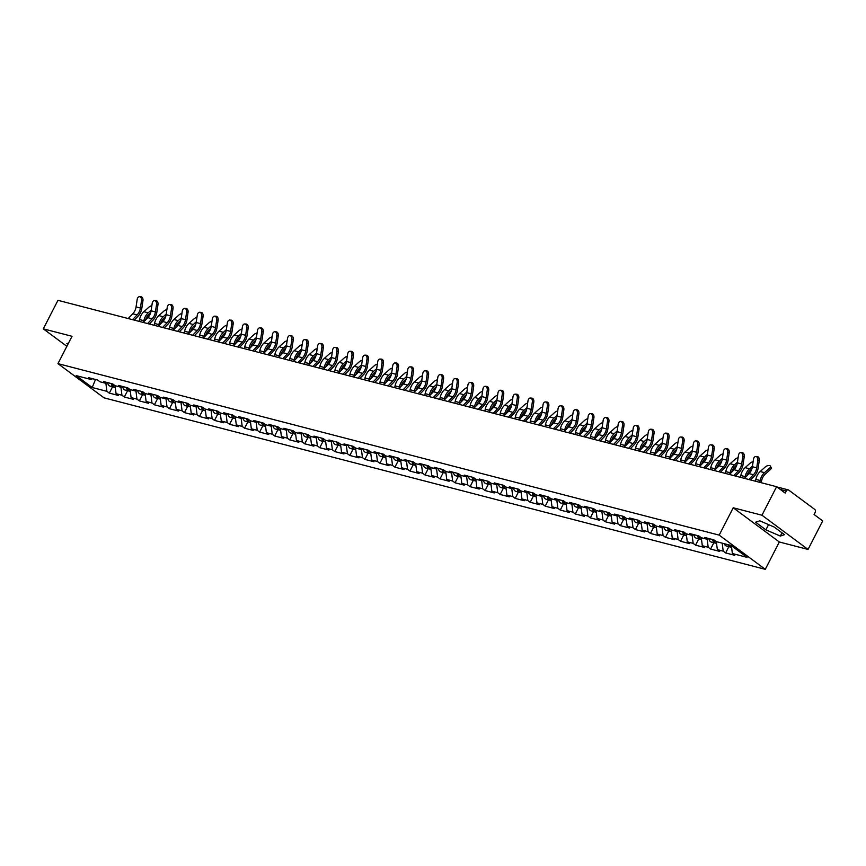 <?xml version="1.0" encoding="UTF-8"?>
<svg xmlns="http://www.w3.org/2000/svg" width="866" height="866" viewBox="0 0 866 866"><rect width="100%" height="100%" fill="white"/><g stroke="black" fill="none" stroke-linecap="round" stroke-linejoin="round"><path stroke-width="1.3" d="M808.043 549.434L761.95 515.227L733.231 507.779L779.324 541.986L808.043 549.434L822.7 520.91L814.083 514.512L815.155 512.434A2.241 1.667 104.5 0 0 814.776 509.446L788.688 490.091A2.241 1.667 104.5 0 0 788.244 489.875A2.241 1.667 104.5 0 0 786.296 491.022L785.224 493.1L776.607 486.703L57.957 300.329L43.3 328.842L66.855 346.324M779.324 541.986L765.273 569.33L104.05 397.851L57.957 363.644L719.181 535.123L765.273 569.33M731.38 545.71L732.376 553.536L747.066 557.347L731.023 545.45L716.334 541.64L713.941 539.854L704.783 537.483L707.176 539.258L708.962 538.565M732.376 553.536L734.769 555.322L725.621 552.941L728.858 546.63M722.201 543.155L723.218 551.166L725.621 552.941M723.218 551.166L717.34 549.639L719.743 551.425L710.585 549.044L713.833 542.733M707.165 539.258L708.182 547.269L710.585 549.044M708.182 547.269L702.304 545.742L704.707 547.518L695.55 545.147L698.797 538.836M107.676 382.631L105.89 383.324L106.908 391.335L92.207 387.524L76.165 375.617L90.865 379.427L88.462 377.652L97.62 380.022L100.012 381.798L105.89 383.324L103.498 381.549L112.656 383.919L115.048 385.695L120.926 387.221L118.534 385.446L127.681 387.816L130.084 389.603L135.962 391.118L133.559 389.343L142.717 391.713L145.109 393.5L150.987 395.026L148.595 393.24L157.753 395.61L160.145 397.397L166.023 398.923L163.631 397.137L172.778 399.518L175.181 401.294L181.059 402.82L178.656 401.034L187.814 403.415L190.206 405.191L196.084 406.717L193.692 404.942L202.85 407.312L205.242 409.088L211.12 410.614L208.728 408.839L217.875 411.209L220.278 412.985L226.156 414.511L223.753 412.736L232.911 415.106L235.303 416.882L241.181 418.408L238.789 416.633L247.936 419.003L250.339 420.789L256.217 422.305L253.814 420.53L262.972 422.9L265.375 424.686L271.253 426.213L268.85 424.427L278.008 426.808L280.4 428.583L286.278 430.11L283.886 428.324L293.033 430.705L295.436 432.48L301.314 434.007L298.911 432.231L308.069 434.602L310.461 436.377L316.339 437.904L313.947 436.128L323.105 438.499L325.497 440.274L331.375 441.801L328.983 440.025L338.13 442.396L340.533 444.171L346.411 445.698L344.008 443.922L353.166 446.293L355.558 448.079L361.436 449.595L359.044 447.819L368.202 450.19L370.594 451.976L376.472 453.492L374.08 451.716L383.227 454.087L385.63 455.873L391.508 457.4L389.105 455.613L398.263 457.995L400.655 459.77L406.533 461.297L404.141 459.51L413.299 461.892L415.691 463.667L421.569 465.194L419.176 463.418L428.324 465.789L430.727 467.564L436.605 469.091L434.202 467.315L443.36 469.686L445.752 471.461L451.63 472.988L449.238 471.212L458.395 473.583L460.788 475.358L466.666 476.885L464.273 475.109L473.421 477.48L475.824 479.266L481.702 480.782L479.299 479.006L488.456 481.377L490.849 483.163L496.727 484.689L494.334 482.903L503.482 485.285L505.885 487.06L511.763 488.586L509.36 486.8L518.518 489.182L520.921 490.957L526.799 492.483L524.395 490.708L533.553 493.079L535.946 494.854L541.824 496.38L539.431 494.605L548.579 496.976L550.982 498.751L556.86 500.277L554.457 498.502L563.614 500.873L566.007 502.648L571.885 504.174L569.492 502.399L578.65 504.77L581.043 506.556L586.921 508.071L584.528 506.296L593.675 508.667L596.079 510.453L601.957 511.968L599.553 510.193L608.711 512.564L611.104 514.35L616.982 515.876L614.589 514.09L623.747 516.472L626.14 518.247L632.018 519.773L629.625 517.987L638.772 520.369L641.176 522.144L647.054 523.67L644.65 521.895L653.808 524.266L656.201 526.041L662.079 527.567L659.686 525.792L668.844 528.163L671.237 529.938L677.115 531.464L674.722 529.689L683.869 532.06L686.273 533.835L692.15 535.361L693.157 543.372L695.55 545.147M693.157 543.372L687.279 541.845L689.672 543.621L680.524 541.25L683.761 534.939M685.72 535.372A4.925 3.67 -75.5 0 1 685.125 535.285L681.412 534.333A4.925 3.67 -75.5 0 1 678.912 530.771L677.115 531.464L678.121 539.475L680.524 541.25M678.121 539.475L672.243 537.948L674.646 539.724L665.489 537.353L668.736 531.042M663.865 526.874L662.079 527.567L663.096 535.578L665.489 537.353M663.096 535.578L657.218 534.051L659.611 535.827L650.453 533.456L653.7 527.145M655.659 527.578A4.925 3.67 -75.5 0 1 655.064 527.491L651.351 526.528A4.925 3.67 -75.5 0 1 648.851 522.977L647.054 523.67L648.06 531.67L650.453 533.456M648.06 531.67L642.182 530.154L644.575 531.93L635.428 529.559L638.664 523.237M640.623 523.681A4.925 3.67 -75.5 0 1 640.028 523.594L636.315 522.631A4.925 3.67 -75.5 0 1 633.815 519.08L632.018 519.773L633.024 527.773L635.428 529.559M633.024 527.773L627.146 526.247L629.55 528.033L620.392 525.651L623.639 519.34M618.768 515.183L616.982 515.876L617.999 523.876L620.392 525.651M617.999 523.876L612.121 522.35L614.514 524.136L605.356 521.754L608.603 515.443M601.946 511.968L602.963 519.979L605.356 521.754M602.963 519.979L597.085 518.453L599.478 520.239L590.331 517.857L593.567 511.546M595.527 511.99A4.925 3.67 -75.5 0 1 594.931 511.903L591.218 510.94A4.925 3.67 -75.5 0 1 588.718 507.389L586.921 508.071L587.927 516.082L590.331 517.857M587.927 516.082L582.049 514.556L584.453 516.331L575.295 513.96L578.542 507.649M580.491 508.082A4.925 3.67 -75.5 0 1 579.906 507.996L576.193 507.043A4.925 3.67 -75.5 0 1 573.693 503.482L571.885 504.174L572.902 512.185L575.295 513.96M572.902 512.185L567.024 510.659L569.417 512.434L560.259 510.063L563.506 503.752M558.646 499.585L556.86 500.277L557.866 508.288L560.259 510.063M557.866 508.288L551.988 506.762L554.381 508.537L545.234 506.166L548.47 499.855M541.813 496.38L542.83 504.391L545.234 506.166M542.83 504.391L536.952 502.865L539.356 504.64L530.198 502.269L533.445 495.947M535.404 496.391A4.925 3.67 -75.5 0 1 534.809 496.305L531.096 495.341A4.925 3.67 -75.5 0 1 528.596 491.791L526.799 492.483L527.805 500.483L530.198 502.269M527.805 500.483L521.927 498.968L524.32 500.743L515.162 498.372L518.409 492.05M520.369 492.494A4.925 3.67 -75.5 0 1 519.773 492.408L516.06 491.444A4.925 3.67 -75.5 0 1 513.56 487.894L511.763 488.586L512.769 496.586L515.162 498.372M512.769 496.586L506.891 495.06L509.284 496.846L500.137 494.464L503.384 488.153M498.513 483.986L496.727 484.689L497.733 492.689L500.137 494.464M497.733 492.689L491.856 491.163L494.259 492.949L485.101 490.567L488.348 484.256M490.308 484.7A4.925 3.67 -75.5 0 1 489.712 484.614L485.999 483.65A4.925 3.67 -75.5 0 1 483.499 480.1L481.702 480.782L482.708 488.792L485.101 490.567M482.708 488.792L476.83 487.266L479.223 489.041L470.065 486.67L473.312 480.359M475.272 480.803A4.925 3.67 -75.5 0 1 474.676 480.717L470.963 479.753A4.925 3.67 -75.5 0 1 468.463 476.203L466.666 476.885L467.672 484.895L470.065 486.67M467.672 484.895L461.795 483.369L464.187 485.144L455.04 482.773L458.287 476.462M453.416 472.295L451.63 472.988L452.637 480.998L455.04 482.773M452.637 480.998L446.759 479.472L449.162 481.247L440.004 478.876L443.251 472.565M436.594 469.091L437.611 477.101L440.004 478.876M437.611 477.101L431.733 475.575L434.126 477.35L424.979 474.979L428.215 468.668M430.175 469.101A4.925 3.67 -75.5 0 1 429.579 469.015L425.866 468.051A4.925 3.67 -75.5 0 1 423.366 464.501L421.569 465.194L422.576 473.193L424.979 474.979M422.576 473.193L416.698 471.678L419.101 473.453L409.943 471.082L413.19 464.761M415.139 465.204A4.925 3.67 -75.5 0 1 414.543 465.118L410.841 464.154A4.925 3.67 -75.5 0 1 408.341 460.604L406.533 461.297L407.54 469.296L409.943 471.082M407.54 469.296L401.662 467.77L404.065 469.556L394.907 467.175L398.154 460.864M393.294 456.707L391.508 457.4L392.515 465.399L394.907 467.175M392.515 465.399L386.637 463.873L389.029 465.659L379.882 463.278L383.118 456.967M376.461 453.492L377.479 461.502L379.882 463.278M377.479 461.502L371.601 459.976L374.004 461.762L364.846 459.381L368.093 453.07M370.042 453.513A4.925 3.67 -75.5 0 1 369.446 453.427L365.744 452.463A4.925 3.67 -75.5 0 1 363.244 448.913L361.436 449.595L362.453 457.605L364.846 459.381M362.453 457.605L356.575 456.079L358.968 457.854L349.81 455.484L353.057 449.173M355.017 449.606A4.925 3.67 -75.5 0 1 354.421 449.519L350.708 448.566A4.925 3.67 -75.5 0 1 348.208 445.005L346.411 445.698L347.418 453.708L349.81 455.484M347.418 453.708L341.54 452.182L343.932 453.957L334.785 451.587L338.021 445.276M333.161 441.108L331.375 441.801L332.382 449.811L334.785 451.587M332.382 449.811L326.504 448.285L328.907 450.06L319.749 447.69L322.996 441.379M324.945 441.812A4.925 3.67 -75.5 0 1 324.36 441.725L320.647 440.762A4.925 3.67 -75.5 0 1 318.147 437.211L316.339 437.904L317.357 445.914L319.749 447.69M317.357 445.914L311.479 444.388L313.871 446.163L304.713 443.793L307.96 437.471M309.92 437.915A4.925 3.67 -75.5 0 1 309.324 437.828L305.611 436.865A4.925 3.67 -75.5 0 1 303.111 433.314L301.314 434.007L302.321 442.006L304.713 443.793M302.321 442.006L296.443 440.491L298.835 442.266L289.688 439.896L292.925 433.574M286.267 430.099L287.285 438.109L289.688 439.896M287.285 438.109L281.407 436.583L283.81 438.369L274.652 435.988L277.899 429.677M271.242 426.202L272.26 434.212L274.652 435.988M272.26 434.212L266.382 432.686L268.774 434.472L259.616 432.091L262.863 425.78M264.823 426.224A4.925 3.67 -75.5 0 1 264.227 426.137L260.514 425.174A4.925 3.67 -75.5 0 1 258.014 421.623L256.217 422.305L257.224 430.315L259.616 432.091M257.224 430.315L251.346 428.789L253.738 430.564L244.591 428.194L247.838 421.883M249.787 422.327A4.925 3.67 -75.5 0 1 249.191 422.24L245.489 421.277A4.925 3.67 -75.5 0 1 242.989 417.726L241.181 418.408L242.188 426.418L244.591 428.194M242.188 426.418L236.31 424.892L238.713 426.667L229.555 424.297L232.802 417.986M227.942 413.818L226.156 414.511L227.163 422.521L229.555 424.297M227.163 422.521L221.285 420.995L223.677 422.77L214.519 420.4L217.767 414.089M211.109 410.614L212.127 418.624L214.519 420.4M212.127 418.624L206.249 417.098L208.641 418.873L199.494 416.503L202.741 410.192M204.69 410.625A4.925 3.67 -75.5 0 1 204.095 410.538L200.392 409.575A4.925 3.67 -75.5 0 1 197.892 406.024L196.084 406.717L197.091 414.717L199.494 416.503M197.091 414.717L191.213 413.201L193.616 414.976L184.458 412.606L187.706 406.284M189.665 406.728A4.925 3.67 -75.5 0 1 189.069 406.641L185.356 405.678A4.925 3.67 -75.5 0 1 182.856 402.127L181.059 402.82L182.066 410.82L184.458 412.606M182.066 410.82L176.188 409.293L178.58 411.079L169.433 408.709L172.67 402.387M167.809 398.23L166.023 398.923L167.03 406.923L169.433 408.709M167.03 406.923L161.152 405.396L163.555 407.182L154.397 404.801L157.644 398.49M150.976 395.015L151.994 403.026L154.397 404.801M151.994 403.026L146.116 401.499L148.519 403.285L139.361 400.904L142.609 394.593M137.748 390.425L135.962 391.118L136.969 399.129L139.361 400.904M136.969 399.129L131.091 397.602L133.483 399.378L124.336 397.007L127.573 390.696M129.532 391.129A4.925 3.67 -75.5 0 1 128.937 391.042L125.224 390.09A4.925 3.67 -75.5 0 1 122.723 386.528L120.926 387.221L121.933 395.232L124.336 397.007M121.933 395.232L116.055 393.705L118.458 395.481L109.3 393.11L112.548 386.799M106.908 391.335L109.3 393.11M707.176 539.258L701.298 537.743L698.905 535.957L689.747 533.586L692.15 535.361L693.937 534.668M716.323 541.629L717.34 549.639M701.287 537.732L702.304 545.742M686.262 533.835L687.279 541.845M671.226 529.938L672.243 537.948M656.19 526.03L657.218 534.051M641.165 522.133L642.182 530.154M626.129 518.236L627.146 526.247M611.093 514.339L612.121 522.35M601.957 511.968L603.743 511.276A4.925 3.67 -75.5 0 0 606.254 514.837L609.967 515.8A4.925 3.67 -75.5 0 1 607.467 512.25M596.068 510.442L597.085 518.453M581.032 506.545L582.049 514.556M565.996 502.648L567.024 510.659M550.971 498.751L551.988 506.762M541.824 496.38L543.61 495.688A4.925 3.67 -75.5 0 0 546.132 499.238L549.834 500.202A4.925 3.67 -75.5 0 1 547.334 496.651M535.935 494.843L536.952 502.865M520.91 490.946L521.927 498.968M505.874 487.049L506.891 495.06M490.838 483.152L491.856 491.163M475.813 479.255L476.83 487.266M460.777 475.358L461.795 483.369M445.741 471.461L446.759 479.472M436.605 469.091L438.391 468.398A4.925 3.67 -75.5 0 0 440.902 471.948L444.615 472.912A4.925 3.67 -75.5 0 1 442.115 469.361M430.716 467.553L431.733 475.575M415.68 463.656L416.698 471.678M400.644 459.759L401.662 467.77M385.619 455.862L386.637 463.873M376.472 453.492L378.258 452.799A4.925 3.67 -75.5 0 0 380.769 456.36L384.482 457.324A4.925 3.67 -75.5 0 1 381.982 453.773M370.583 451.965L371.601 459.976M355.547 448.068L356.575 456.079M340.522 444.171L341.54 452.182M325.486 440.274L326.504 448.285M310.45 436.367L311.479 444.388M295.425 432.47L296.443 440.491M286.278 430.11L288.064 429.417A4.925 3.67 -75.5 0 0 290.586 432.968L294.288 433.931A4.925 3.67 -75.5 0 1 291.788 430.38M280.389 428.573L281.407 436.583M271.253 426.213L273.039 425.509A4.925 3.67 -75.5 0 0 275.55 429.071L279.263 430.034A4.925 3.67 -75.5 0 1 276.763 426.483M265.364 424.676L266.382 432.686M250.328 420.779L251.346 428.789M235.292 416.882L236.31 424.892M220.267 412.985L221.285 420.995M211.12 410.614L212.906 409.921A4.925 3.67 -75.5 0 0 215.417 413.472L219.13 414.435A4.925 3.67 -75.5 0 1 216.63 410.885M205.231 409.077L206.249 417.098M190.195 405.18L191.213 413.201M175.17 401.283L176.188 409.293M160.134 397.386L161.152 405.396M150.987 395.026L152.773 394.322M145.098 393.489L146.116 401.499M130.073 389.592L131.091 397.602M115.037 385.695L116.055 393.705M95.498 379.47L92.207 387.524M90.865 379.427L92.651 378.734M761.95 515.227L776.607 486.703M733.231 507.779L719.181 535.123M57.957 363.644L72.019 336.289L43.3 328.842M68.555 343.023L66.844 343.596L67.873 344.354M765.901 529.851L780.331 536.076L784.499 534.679L774.226 527.048L759.785 520.823L755.628 522.23L765.901 529.851L768.586 524.623M782.009 532.828L780.331 536.076M139.556 296.67L141.006 296.767A3.356 2.219 93.7 0 1 142.955 300.675L141.504 300.589A3.356 2.219 -86.3 0 0 139.556 296.67A3.356 2.219 -86.3 0 0 137.174 299.463L136.059 306.9A9.991 7.448 -75.5 0 1 134.75 310.991A9.991 7.448 -75.5 0 1 132.79 313.752L128.157 318.536M141.504 300.589L140.4 308.025A9.991 7.448 -75.5 0 1 139.08 312.117A9.991 7.448 -75.5 0 1 137.12 314.878L132.498 319.662M134.252 320.117L137.943 316.306A11.94 8.887 104.5 0 0 140.281 313.005A11.94 8.887 104.5 0 0 141.851 308.112L142.955 300.675M150.63 312.81L148.92 314.347A9.991 7.448 104.5 0 0 146.462 317.595A9.991 7.448 104.5 0 0 145.488 320.063M139.134 321.383L139.513 319.565A11.94 8.887 -75.5 0 1 140.92 315.581A11.94 8.887 -75.5 0 1 143.864 311.706L148.898 307.181A3.356 1.678 -25.4 0 1 151.842 305.73M143.572 322.044L143.853 320.691A11.94 8.887 -75.5 0 1 145.261 316.707A11.94 8.887 -75.5 0 1 148.194 312.832L151.193 310.136M115.265 387.503L115.059 387.448A4.925 3.67 -75.5 0 1 112.558 383.898M114.496 387.232A4.925 3.67 -75.5 0 1 113.901 387.145A4.925 3.67 -75.5 0 1 111.4 383.595M113.901 387.145L110.198 386.182A4.925 3.67 -75.5 0 1 107.698 382.631M154.592 300.567L156.042 300.664A3.356 2.219 93.7 0 1 157.991 304.572L156.54 304.486A3.356 2.219 -86.3 0 0 154.592 300.567A3.356 2.219 -86.3 0 0 152.2 303.36L151.095 310.797A9.991 7.448 -75.5 0 1 149.775 314.888A9.991 7.448 -75.5 0 1 147.815 317.66L143.193 322.433M156.54 304.486L155.425 311.922A9.991 7.448 -75.5 0 1 154.116 316.014A9.991 7.448 -75.5 0 1 152.156 318.775L147.534 323.559M149.288 324.014L152.979 320.204A11.94 8.887 104.5 0 0 155.317 316.902A11.94 8.887 104.5 0 0 156.887 312.009L157.991 304.572M169.617 304.464L171.067 304.561A3.356 2.219 93.7 0 1 173.027 308.48L171.565 308.383A3.356 2.219 -86.3 0 0 169.617 304.464A3.356 2.219 -86.3 0 0 167.235 307.257L166.12 314.694A9.991 7.448 -75.5 0 1 164.811 318.796A9.991 7.448 -75.5 0 1 162.851 321.557L158.229 326.33M171.565 308.383L170.461 315.819A9.991 7.448 -75.5 0 1 169.151 319.911A9.991 7.448 -75.5 0 1 167.192 322.682L162.559 327.456M164.324 327.911L168.004 324.1A11.94 8.887 104.5 0 0 170.342 320.81A11.94 8.887 104.5 0 0 171.912 315.917L173.027 308.48M184.653 308.372L186.103 308.458A3.356 2.219 93.7 0 1 188.052 312.377L186.601 312.28A3.356 2.219 -86.3 0 0 184.653 308.372A3.356 2.219 -86.3 0 0 182.261 311.154L181.156 318.591A9.991 7.448 -75.5 0 1 179.847 322.693A9.991 7.448 -75.5 0 1 177.887 325.454L173.254 330.227M186.601 312.28L185.497 319.716A9.991 7.448 -75.5 0 1 184.177 323.819A9.991 7.448 -75.5 0 1 182.217 326.579L177.595 331.353M179.349 331.808L183.04 327.998A11.94 8.887 104.5 0 0 185.378 324.707A11.94 8.887 104.5 0 0 186.948 319.814L188.052 312.377M199.678 312.269L201.139 312.355A3.356 2.219 93.7 0 1 203.088 316.274L201.637 316.177A3.356 2.219 -86.3 0 0 199.678 312.269A3.356 2.219 -86.3 0 0 197.296 315.051L196.192 322.488A9.991 7.448 -75.5 0 1 194.872 326.59A9.991 7.448 -75.5 0 1 192.912 329.351L188.29 334.124M201.637 316.177L200.522 323.613A9.991 7.448 -75.5 0 1 199.212 327.716A9.991 7.448 -75.5 0 1 197.253 330.476L192.631 335.25M194.385 335.705L198.076 331.905A11.94 8.887 104.5 0 0 200.414 328.604A11.94 8.887 104.5 0 0 201.973 323.711L203.088 316.274M214.714 316.166L216.164 316.263A3.356 2.219 93.7 0 1 218.124 320.171L216.662 320.074A3.356 2.219 -86.3 0 0 214.714 316.166A3.356 2.219 -86.3 0 0 212.332 318.948L211.217 326.385A9.991 7.448 -75.5 0 1 209.908 330.487A9.991 7.448 -75.5 0 1 207.948 333.248L203.326 338.032M216.662 320.074L215.558 327.51A9.991 7.448 -75.5 0 1 214.248 331.613A9.991 7.448 -75.5 0 1 212.289 334.373L207.656 339.147M209.42 339.613L213.101 335.802A11.94 8.887 104.5 0 0 215.439 332.501A11.94 8.887 104.5 0 0 217.009 327.608L218.124 320.171M165.666 316.707L163.955 318.244A9.991 7.448 104.5 0 0 161.487 321.492A9.991 7.448 104.5 0 0 160.524 323.96M154.17 325.28L154.549 323.462A11.94 8.887 -75.5 0 1 155.956 319.478A11.94 8.887 -75.5 0 1 158.889 315.603L163.934 311.078A3.356 1.678 -25.4 0 1 166.878 309.638M158.597 325.941L158.889 324.588A11.94 8.887 -75.5 0 1 160.297 320.604A11.94 8.887 -75.5 0 1 163.23 316.729L166.218 314.044M130.301 391.4L130.095 391.345A4.925 3.67 -75.5 0 1 127.594 387.795M128.937 391.042A4.925 3.67 -75.5 0 1 126.436 387.492M180.691 320.604L178.981 322.141A9.991 7.448 104.5 0 0 176.523 325.389A9.991 7.448 104.5 0 0 175.56 327.857M169.206 329.177L169.584 327.37A11.94 8.887 -75.5 0 1 170.992 323.375A11.94 8.887 -75.5 0 1 173.925 319.5L178.959 314.975A3.356 1.678 -25.4 0 1 181.914 313.535M173.633 329.838L173.914 328.485A11.94 8.887 -75.5 0 1 175.322 324.501A11.94 8.887 -75.5 0 1 178.266 320.626L181.254 317.941M145.336 395.297L145.131 395.242A4.925 3.67 -75.5 0 1 142.63 391.692M144.568 395.037A4.925 3.67 -75.5 0 1 143.972 394.95A4.925 3.67 -75.5 0 1 141.472 391.389M143.972 394.95L140.26 393.987A4.925 3.67 -75.5 0 1 137.759 390.436M195.727 324.501L194.016 326.038A9.991 7.448 104.5 0 0 191.559 329.286A9.991 7.448 104.5 0 0 190.585 331.754M184.231 333.074L184.61 331.267A11.94 8.887 -75.5 0 1 186.017 327.272A11.94 8.887 -75.5 0 1 188.961 323.397L193.995 318.872A3.356 1.678 -25.4 0 1 196.939 317.432M188.669 333.746L188.95 332.392A11.94 8.887 -75.5 0 1 190.358 328.398A11.94 8.887 -75.5 0 1 193.291 324.523L196.29 321.838M160.362 399.194L160.156 399.139A4.925 3.67 -75.5 0 1 157.655 395.589M159.593 398.934A4.925 3.67 -75.5 0 1 158.998 398.847A4.925 3.67 -75.5 0 1 156.497 395.297M158.998 398.847L155.295 397.884A4.925 3.67 -75.5 0 1 152.795 394.333M210.763 328.409L209.052 329.935A9.991 7.448 104.5 0 0 206.584 333.183A9.991 7.448 104.5 0 0 205.621 335.651M199.267 336.971L199.645 335.164A11.94 8.887 -75.5 0 1 201.053 331.169A11.94 8.887 -75.5 0 1 203.986 327.294L209.031 322.769A3.356 1.678 -25.4 0 1 211.975 321.329M203.694 337.643L203.986 336.289A11.94 8.887 -75.5 0 1 205.383 332.295A11.94 8.887 -75.5 0 1 208.327 328.42L211.315 325.735M175.397 403.101L175.192 403.047A4.925 3.67 -75.5 0 1 172.691 399.486M174.629 402.831A4.925 3.67 -75.5 0 1 174.034 402.744A4.925 3.67 -75.5 0 1 171.533 399.194M174.034 402.744L170.321 401.781A4.925 3.67 -75.5 0 1 167.82 398.23M225.788 332.306L224.078 333.843A9.991 7.448 104.5 0 0 221.62 337.08A9.991 7.448 104.5 0 0 220.657 339.548M214.303 340.879L214.681 339.061A11.94 8.887 -75.5 0 1 216.089 335.066A11.94 8.887 -75.5 0 1 219.022 331.191L224.056 326.677A3.356 1.678 -25.4 0 1 227.011 325.226M218.73 341.54L219.011 340.186A11.94 8.887 -75.5 0 1 220.419 336.192A11.94 8.887 -75.5 0 1 223.363 332.317L226.351 329.632M190.433 406.998L190.228 406.944A4.925 3.67 -75.5 0 1 187.716 403.394M189.069 406.641A4.925 3.67 -75.5 0 1 186.569 403.091M229.75 320.063L231.2 320.16A3.356 2.219 93.7 0 1 233.149 324.068L231.698 323.971A3.356 2.219 -86.3 0 0 229.75 320.063A3.356 2.219 -86.3 0 0 227.357 322.856L226.253 330.292A9.991 7.448 -75.5 0 1 224.944 334.384A9.991 7.448 -75.5 0 1 222.984 337.145L218.351 341.929M231.698 323.971L230.594 331.407A9.991 7.448 -75.5 0 1 229.274 335.51A9.991 7.448 -75.5 0 1 227.314 338.27L222.692 343.055M224.446 343.51L228.137 339.699A11.94 8.887 104.5 0 0 230.475 336.398A11.94 8.887 104.5 0 0 232.045 331.505L233.149 324.068M240.824 336.203L239.113 337.74A9.991 7.448 104.5 0 0 236.645 340.988A9.991 7.448 104.5 0 0 235.682 343.456M229.328 344.776L229.707 342.958A11.94 8.887 -75.5 0 1 231.114 338.974A11.94 8.887 -75.5 0 1 234.058 335.088L239.092 330.574A3.356 1.678 -25.4 0 1 242.036 329.123M233.766 345.437L234.047 344.083A11.94 8.887 -75.5 0 1 235.455 340.089A11.94 8.887 -75.5 0 1 238.388 336.214L241.387 333.529M205.459 410.895L205.253 410.841A4.925 3.67 -75.5 0 1 202.752 407.291M204.095 410.538A4.925 3.67 -75.5 0 1 201.594 406.988M244.775 323.96L246.236 324.057A3.356 2.219 93.7 0 1 248.185 327.965L246.734 327.878A3.356 2.219 -86.3 0 0 244.775 323.96A3.356 2.219 -86.3 0 0 242.393 326.753L241.289 334.189A9.991 7.448 -75.5 0 1 239.969 338.281A9.991 7.448 -75.5 0 1 238.009 341.042L233.387 345.826M246.734 327.878L245.619 335.315A9.991 7.448 -75.5 0 1 244.309 339.407A9.991 7.448 -75.5 0 1 242.35 342.167L237.728 346.952M239.481 347.407L243.173 343.596A11.94 8.887 104.5 0 0 245.511 340.295A11.94 8.887 104.5 0 0 247.07 335.402L248.185 327.965M255.86 340.1L254.139 341.637A9.991 7.448 104.5 0 0 251.681 344.885A9.991 7.448 104.5 0 0 250.718 347.353M244.364 348.673L244.742 346.855A11.94 8.887 -75.5 0 1 246.15 342.871A11.94 8.887 -75.5 0 1 249.083 338.996L254.128 334.471A3.356 1.678 -25.4 0 1 257.072 333.02M248.791 349.334L249.072 347.98A11.94 8.887 -75.5 0 1 250.48 343.997A11.94 8.887 -75.5 0 1 253.424 340.111L256.412 337.426M220.494 414.792L220.289 414.738A4.925 3.67 -75.5 0 1 217.788 411.188M219.726 414.522A4.925 3.67 -75.5 0 1 219.13 414.435M259.811 327.857L261.261 327.954A3.356 2.219 93.7 0 1 263.221 331.862L261.759 331.775A3.356 2.219 -86.3 0 0 259.811 327.857A3.356 2.219 -86.3 0 0 257.429 330.65L256.314 338.086A9.991 7.448 -75.5 0 1 255.005 342.178A9.991 7.448 -75.5 0 1 253.045 344.949L248.423 349.723M261.759 331.775L260.655 339.212A9.991 7.448 -75.5 0 1 259.335 343.304A9.991 7.448 -75.5 0 1 257.386 346.064L252.753 350.849M254.517 351.304L258.198 347.493A11.94 8.887 104.5 0 0 260.536 344.192A11.94 8.887 104.5 0 0 262.106 339.299L263.221 331.862M270.885 343.997L269.174 345.534A9.991 7.448 104.5 0 0 266.717 348.781A9.991 7.448 104.5 0 0 265.754 351.25M259.399 352.57L259.778 350.752A11.94 8.887 -75.5 0 1 261.175 346.768A11.94 8.887 -75.5 0 1 264.119 342.893L269.153 338.368A3.356 1.678 -25.4 0 1 272.108 336.917M263.827 353.231L264.108 351.877A11.94 8.887 -75.5 0 1 265.516 347.894A11.94 8.887 -75.5 0 1 268.46 344.019L271.448 341.323M235.52 418.689L235.314 418.635A4.925 3.67 -75.5 0 1 232.813 415.085M234.762 418.419A4.925 3.67 -75.5 0 1 234.166 418.332A4.925 3.67 -75.5 0 1 231.666 414.782M234.166 418.332L230.453 417.38A4.925 3.67 -75.5 0 1 227.953 413.818M274.847 331.754L276.297 331.851A3.356 2.219 93.7 0 1 278.246 335.77L276.795 335.672A3.356 2.219 -86.3 0 0 274.847 331.754A3.356 2.219 -86.3 0 0 272.454 334.547L271.35 341.983A9.991 7.448 -75.5 0 1 270.04 346.086A9.991 7.448 -75.5 0 1 268.081 348.846L263.448 353.62M276.795 335.672L275.68 343.109A9.991 7.448 -75.5 0 1 274.37 347.201A9.991 7.448 -75.5 0 1 272.411 349.972L267.789 354.746M269.543 355.201L273.234 351.39A11.94 8.887 104.5 0 0 275.572 348.1A11.94 8.887 104.5 0 0 277.142 343.207L278.246 335.77M285.921 347.894L284.21 349.431A9.991 7.448 104.5 0 0 281.742 352.679A9.991 7.448 104.5 0 0 280.779 355.147M274.425 356.467L274.803 354.649A11.94 8.887 -75.5 0 1 276.211 350.665A11.94 8.887 -75.5 0 1 279.155 346.79L284.189 342.265A3.356 1.678 -25.4 0 1 287.133 340.825M278.863 357.128L279.144 355.774A11.94 8.887 -75.5 0 1 280.552 351.791A11.94 8.887 -75.5 0 1 283.485 347.916L286.484 345.231M250.555 422.586L250.35 422.532A4.925 3.67 -75.5 0 1 247.849 418.982M249.191 422.24A4.925 3.67 -75.5 0 1 246.691 418.679M289.872 335.662L291.333 335.748A3.356 2.219 93.7 0 1 293.282 339.667L291.831 339.569A3.356 2.219 -86.3 0 0 289.872 335.662A3.356 2.219 -86.3 0 0 287.49 338.444L286.386 345.88A9.991 7.448 -75.5 0 1 285.066 349.983A9.991 7.448 -75.5 0 1 283.106 352.743L278.484 357.517M291.831 339.569L290.716 347.006A9.991 7.448 -75.5 0 1 289.406 351.109A9.991 7.448 -75.5 0 1 287.447 353.869L282.825 358.643M284.578 359.098L288.259 355.287A11.94 8.887 104.5 0 0 290.597 351.997A11.94 8.887 104.5 0 0 292.167 347.104L293.282 339.667M300.957 351.791L299.235 353.328A9.991 7.448 104.5 0 0 296.778 356.575A9.991 7.448 104.5 0 0 295.815 359.044M289.46 360.364L289.839 358.556A11.94 8.887 -75.5 0 1 291.247 354.562A11.94 8.887 -75.5 0 1 294.18 350.687L299.225 346.162A3.356 1.678 -25.4 0 1 302.169 344.722M293.888 361.035L294.169 359.671A11.94 8.887 -75.5 0 1 295.577 355.688A11.94 8.887 -75.5 0 1 298.521 351.812L301.509 349.128M265.591 426.483L265.386 426.429A4.925 3.67 -75.5 0 1 262.885 422.879M264.227 426.137A4.925 3.67 -75.5 0 1 261.727 422.586M304.908 339.559L306.358 339.645A3.356 2.219 93.7 0 1 308.307 343.564L306.856 343.466A3.356 2.219 -86.3 0 0 304.908 339.559A3.356 2.219 -86.3 0 0 302.526 342.341L301.411 349.777A9.991 7.448 -75.5 0 1 300.101 353.88A9.991 7.448 -75.5 0 1 298.142 356.64L293.52 361.414M306.856 343.466L305.752 350.903A9.991 7.448 -75.5 0 1 304.431 355.006A9.991 7.448 -75.5 0 1 302.483 357.766L297.85 362.54M299.604 362.995L303.295 359.184A11.94 8.887 104.5 0 0 305.633 355.894A11.94 8.887 104.5 0 0 307.203 351.001L308.307 343.564M315.982 355.688L314.271 357.225A9.991 7.448 104.5 0 0 311.814 360.473A9.991 7.448 104.5 0 0 310.851 362.941M304.496 364.261L304.864 362.453A11.94 8.887 -75.5 0 1 306.272 358.459A11.94 8.887 -75.5 0 1 309.216 354.584L314.25 350.059A3.356 1.678 -25.4 0 1 317.205 348.619M308.924 364.932L309.205 363.579A11.94 8.887 -75.5 0 1 310.613 359.585A11.94 8.887 -75.5 0 1 313.546 355.71L316.545 353.025M280.616 430.38L280.411 430.337A4.925 3.67 -75.5 0 1 277.91 426.776M279.859 430.121A4.925 3.67 -75.5 0 1 279.263 430.034M319.944 343.456L321.394 343.542A3.356 2.219 93.7 0 1 323.343 347.461L321.892 347.363A3.356 2.219 -86.3 0 0 319.944 343.456A3.356 2.219 -86.3 0 0 317.551 346.238L316.447 353.674A9.991 7.448 -75.5 0 1 315.137 357.777A9.991 7.448 -75.5 0 1 313.178 360.537L308.545 365.322M321.892 347.363L320.777 354.8A9.991 7.448 -75.5 0 1 319.467 358.903A9.991 7.448 -75.5 0 1 317.508 361.663L312.886 366.437M314.639 366.892L318.331 363.092A11.94 8.887 104.5 0 0 320.669 359.791A11.94 8.887 104.5 0 0 322.239 354.898L323.343 347.461M331.018 359.596L329.307 361.133A9.991 7.448 104.5 0 0 326.839 364.37A9.991 7.448 104.5 0 0 325.876 366.838M319.522 368.158L319.9 366.35A11.94 8.887 -75.5 0 1 321.308 362.356A11.94 8.887 -75.5 0 1 324.252 358.481L329.286 353.967A3.356 1.678 -25.4 0 1 332.23 352.516M323.96 368.829L324.241 367.476A11.94 8.887 -75.5 0 1 325.648 363.482A11.94 8.887 -75.5 0 1 328.582 359.606L331.581 356.922M295.652 434.288L295.447 434.234A4.925 3.67 -75.5 0 1 292.946 430.683M294.884 434.018A4.925 3.67 -75.5 0 1 294.288 433.931M334.969 347.353L336.43 347.45A3.356 2.219 93.7 0 1 338.379 351.358L336.928 351.26A3.356 2.219 -86.3 0 0 334.969 347.353A3.356 2.219 -86.3 0 0 332.587 350.135L331.472 357.571A9.991 7.448 -75.5 0 1 330.163 361.674A9.991 7.448 -75.5 0 1 328.203 364.434L323.581 369.219M336.928 351.26L335.813 358.697A9.991 7.448 -75.5 0 1 334.503 362.8A9.991 7.448 -75.5 0 1 332.544 365.56L327.911 370.345M329.675 370.8L333.356 366.989A11.94 8.887 104.5 0 0 335.694 363.688A11.94 8.887 104.5 0 0 337.264 358.795L338.379 351.358M346.043 363.493L344.332 365.03A9.991 7.448 104.5 0 0 341.875 368.277A9.991 7.448 104.5 0 0 340.912 370.735M334.557 372.066L334.936 370.247A11.94 8.887 -75.5 0 1 336.344 366.253A11.94 8.887 -75.5 0 1 339.277 362.378L344.322 357.864A3.356 1.678 -25.4 0 1 347.266 356.413M338.985 372.726L339.266 371.373A11.94 8.887 -75.5 0 1 340.674 367.379A11.94 8.887 -75.5 0 1 343.618 363.504L346.606 360.819M310.688 438.185L310.483 438.131A4.925 3.67 -75.5 0 1 307.982 434.58M309.324 437.828A4.925 3.67 -75.5 0 1 306.824 434.277M350.005 351.25L351.455 351.347A3.356 2.219 93.7 0 1 353.404 355.255L351.953 355.157A3.356 2.219 -86.3 0 0 350.005 351.25A3.356 2.219 -86.3 0 0 347.623 354.042L346.508 361.479A9.991 7.448 -75.5 0 1 345.198 365.571A9.991 7.448 -75.5 0 1 343.239 368.331L338.617 373.116M351.953 355.157L350.849 362.594A9.991 7.448 -75.5 0 1 349.528 366.697A9.991 7.448 -75.5 0 1 347.569 369.457L342.947 374.242M344.7 374.697L348.392 370.886A11.94 8.887 104.5 0 0 350.73 367.585A11.94 8.887 104.5 0 0 352.3 362.692L353.404 355.255M361.079 367.39L359.368 368.927A9.991 7.448 104.5 0 0 356.911 372.174A9.991 7.448 104.5 0 0 355.948 374.642M349.583 375.963L349.961 374.144A11.94 8.887 -75.5 0 1 351.369 370.161A11.94 8.887 -75.5 0 1 354.313 366.286L359.347 361.761A3.356 1.678 -25.4 0 1 362.302 360.31M354.021 376.623L354.302 375.27A11.94 8.887 -75.5 0 1 355.71 371.287A11.94 8.887 -75.5 0 1 358.643 367.4L361.642 364.716M325.713 442.082L325.508 442.028A4.925 3.67 -75.5 0 1 323.007 438.477M324.36 441.725A4.925 3.67 -75.5 0 1 321.849 438.174M365.041 355.147L366.491 355.244A3.356 2.219 93.7 0 1 368.44 359.152L366.989 359.065A3.356 2.219 -86.3 0 0 365.041 355.147A3.356 2.219 -86.3 0 0 362.648 357.939L361.544 365.376A9.991 7.448 -75.5 0 1 360.224 369.468A9.991 7.448 -75.5 0 1 358.275 372.228L353.642 377.013M366.989 359.065L365.874 366.502A9.991 7.448 -75.5 0 1 364.564 370.594A9.991 7.448 -75.5 0 1 362.605 373.354L357.983 378.139M359.736 378.594L363.428 374.783A11.94 8.887 104.5 0 0 365.766 371.482A11.94 8.887 104.5 0 0 367.336 366.589L368.44 359.152M376.115 371.287L374.404 372.824A9.991 7.448 104.5 0 0 371.936 376.071A9.991 7.448 104.5 0 0 370.973 378.539M364.618 379.86L364.997 378.041A11.94 8.887 -75.5 0 1 366.405 374.058A11.94 8.887 -75.5 0 1 369.338 370.183L374.383 365.658A3.356 1.678 -25.4 0 1 377.327 364.207M369.057 380.52L369.338 379.167A11.94 8.887 -75.5 0 1 370.745 375.184A11.94 8.887 -75.5 0 1 373.679 371.308L376.667 368.613M340.749 445.979L340.544 445.925A4.925 3.67 -75.5 0 1 338.043 442.374M339.981 445.709A4.925 3.67 -75.5 0 1 339.385 445.622A4.925 3.67 -75.5 0 1 336.885 442.071M339.385 445.622L335.672 444.659A4.925 3.67 -75.5 0 1 333.172 441.108M380.066 359.044L381.516 359.141A3.356 2.219 93.7 0 1 383.476 363.049L382.014 362.962A3.356 2.219 -86.3 0 0 380.066 359.044A3.356 2.219 -86.3 0 0 377.684 361.836L376.569 369.273A9.991 7.448 -75.5 0 1 375.259 373.365A9.991 7.448 -75.5 0 1 373.3 376.136L368.678 380.91M382.014 362.962L380.91 370.399A9.991 7.448 -75.5 0 1 379.6 374.491A9.991 7.448 -75.5 0 1 377.641 377.251L373.008 382.036M374.772 382.491L378.453 378.68A11.94 8.887 104.5 0 0 380.791 375.379A11.94 8.887 104.5 0 0 382.361 370.486L383.476 363.049M391.14 375.184L389.429 376.721A9.991 7.448 104.5 0 0 386.972 379.968A9.991 7.448 104.5 0 0 386.009 382.436M379.654 383.757L380.033 381.938A11.94 8.887 -75.5 0 1 381.441 377.955A11.94 8.887 -75.5 0 1 384.374 374.08L389.408 369.555A3.356 1.678 -25.4 0 1 392.363 368.115M384.082 384.417L384.363 383.064A11.94 8.887 -75.5 0 1 385.771 379.081A11.94 8.887 -75.5 0 1 388.715 375.205L391.703 372.521M355.785 449.876L355.58 449.822A4.925 3.67 -75.5 0 1 353.079 446.271M354.421 449.519A4.925 3.67 -75.5 0 1 351.921 445.968M395.102 362.941L396.552 363.038A3.356 2.219 93.7 0 1 398.501 366.957L397.05 366.859A3.356 2.219 -86.3 0 0 395.102 362.941A3.356 2.219 -86.3 0 0 392.72 365.733L391.605 373.17A9.991 7.448 -75.5 0 1 390.295 377.273A9.991 7.448 -75.5 0 1 388.336 380.033L383.703 384.807M397.05 366.859L395.946 374.296A9.991 7.448 -75.5 0 1 394.625 378.388A9.991 7.448 -75.5 0 1 392.666 381.159L388.044 385.933M389.797 386.388L393.489 382.577A11.94 8.887 104.5 0 0 395.827 379.286A11.94 8.887 104.5 0 0 397.397 374.393L398.501 366.957M406.176 379.081L404.465 380.618A9.991 7.448 104.5 0 0 402.008 383.865A9.991 7.448 104.5 0 0 401.034 386.333M394.68 387.654L395.058 385.846A11.94 8.887 -75.5 0 1 396.466 381.852A11.94 8.887 -75.5 0 1 399.41 377.977L404.444 373.452A3.356 1.678 -25.4 0 1 407.388 372.012M399.118 388.314L399.399 386.961A11.94 8.887 -75.5 0 1 400.806 382.978A11.94 8.887 -75.5 0 1 403.74 379.102L406.739 376.418M370.81 453.773L370.605 453.719A4.925 3.67 -75.5 0 1 368.104 450.168M369.446 453.427A4.925 3.67 -75.5 0 1 366.946 449.865M410.138 366.848L411.588 366.935A3.356 2.219 93.7 0 1 413.537 370.854L412.086 370.756A3.356 2.219 -86.3 0 0 410.138 366.848A3.356 2.219 -86.3 0 0 407.745 369.63L406.641 377.067A9.991 7.448 -75.5 0 1 405.32 381.17A9.991 7.448 -75.5 0 1 403.361 383.93L398.739 388.704M412.086 370.756L410.971 378.193A9.991 7.448 -75.5 0 1 409.661 382.296A9.991 7.448 -75.5 0 1 407.702 385.056L403.08 389.83M404.833 390.285L408.525 386.474A11.94 8.887 104.5 0 0 410.863 383.183A11.94 8.887 104.5 0 0 412.433 378.29L413.537 370.854M421.212 382.978L419.501 384.515A9.991 7.448 104.5 0 0 417.033 387.762A9.991 7.448 104.5 0 0 416.07 390.23M409.715 391.551L410.094 389.743A11.94 8.887 -75.5 0 1 411.502 385.749A11.94 8.887 -75.5 0 1 414.435 381.874L419.48 377.349A3.356 1.678 -25.4 0 1 422.424 375.909M414.143 392.222L414.435 390.869A11.94 8.887 -75.5 0 1 415.842 386.875A11.94 8.887 -75.5 0 1 418.776 382.999L421.764 380.315M385.846 457.67L385.641 457.616A4.925 3.67 -75.5 0 1 383.14 454.065M385.078 457.41A4.925 3.67 -75.5 0 1 384.482 457.324M425.163 370.745L426.613 370.832A3.356 2.219 93.7 0 1 428.573 374.751L427.111 374.653A3.356 2.219 -86.3 0 0 425.163 370.745A3.356 2.219 -86.3 0 0 422.781 373.527L421.666 380.964A9.991 7.448 -75.5 0 1 420.356 385.067A9.991 7.448 -75.5 0 1 418.397 387.827L413.775 392.601M427.111 374.653L426.007 382.09A9.991 7.448 -75.5 0 1 424.697 386.193A9.991 7.448 -75.5 0 1 422.738 388.953L418.105 393.727M419.869 394.182L423.55 390.382A11.94 8.887 104.5 0 0 425.888 387.08A11.94 8.887 104.5 0 0 427.458 382.187L428.573 374.751M436.237 386.875L434.526 388.412A9.991 7.448 104.5 0 0 432.069 391.659A9.991 7.448 104.5 0 0 431.106 394.127M424.751 395.448L425.13 393.64A11.94 8.887 -75.5 0 1 426.537 389.646A11.94 8.887 -75.5 0 1 429.471 385.771L434.505 381.246A3.356 1.678 -25.4 0 1 437.46 379.806M429.179 396.119L429.46 394.766A11.94 8.887 -75.5 0 1 430.867 390.772A11.94 8.887 -75.5 0 1 433.812 386.896L436.8 384.212M400.882 461.578L400.677 461.524A4.925 3.67 -75.5 0 1 398.176 457.962M400.114 461.307A4.925 3.67 -75.5 0 1 399.518 461.221A4.925 3.67 -75.5 0 1 397.018 457.67M399.518 461.221L395.805 460.257A4.925 3.67 -75.5 0 1 393.305 456.707M440.199 374.642L441.649 374.74A3.356 2.219 93.7 0 1 443.598 378.648L442.147 378.55A3.356 2.219 -86.3 0 0 440.199 374.642A3.356 2.219 -86.3 0 0 437.806 377.424L436.702 384.861A9.991 7.448 -75.5 0 1 435.392 388.964A9.991 7.448 -75.5 0 1 433.433 391.724L428.8 396.509M442.147 378.55L441.043 385.987A9.991 7.448 -75.5 0 1 439.722 390.09A9.991 7.448 -75.5 0 1 437.763 392.85L433.141 397.624M434.894 398.089L438.586 394.279A11.94 8.887 104.5 0 0 440.924 390.977A11.94 8.887 104.5 0 0 442.494 386.084L443.598 378.648M451.273 390.783L449.562 392.32A9.991 7.448 104.5 0 0 447.105 395.556A9.991 7.448 104.5 0 0 446.131 398.024M439.776 399.356L440.155 397.537A11.94 8.887 -75.5 0 1 441.563 393.543A11.94 8.887 -75.5 0 1 444.507 389.668L449.541 385.154A3.356 1.678 -25.4 0 1 452.485 383.703M444.215 400.016L444.496 398.663A11.94 8.887 -75.5 0 1 445.903 394.669A11.94 8.887 -75.5 0 1 448.837 390.793L451.835 388.109M415.907 465.475L415.702 465.421A4.925 3.67 -75.5 0 1 413.201 461.87M414.543 465.118A4.925 3.67 -75.5 0 1 412.043 461.567M455.224 378.539L456.685 378.637A3.356 2.219 93.7 0 1 458.634 382.545L457.183 382.447A3.356 2.219 -86.3 0 0 455.224 378.539A3.356 2.219 -86.3 0 0 452.842 381.332L451.738 388.769A9.991 7.448 -75.5 0 1 450.417 392.861A9.991 7.448 -75.5 0 1 448.458 395.621L443.836 400.406M457.183 382.447L456.068 389.884A9.991 7.448 -75.5 0 1 454.758 393.987A9.991 7.448 -75.5 0 1 452.799 396.747L448.177 401.532M449.93 401.986L453.622 398.176A11.94 8.887 104.5 0 0 455.96 394.874A11.94 8.887 104.5 0 0 457.529 389.981L458.634 382.545M466.309 394.68L464.598 396.217A9.991 7.448 104.5 0 0 462.13 399.464A9.991 7.448 104.5 0 0 461.167 401.932M454.812 403.253L455.191 401.434A11.94 8.887 -75.5 0 1 456.599 397.451A11.94 8.887 -75.5 0 1 459.532 393.565L464.577 389.05A3.356 1.678 -25.4 0 1 467.521 387.6M459.24 403.913L459.532 402.56A11.94 8.887 -75.5 0 1 460.929 398.566A11.94 8.887 -75.5 0 1 463.873 394.69L466.861 392.006M430.943 469.372L430.738 469.318A4.925 3.67 -75.5 0 1 428.237 465.767M429.579 469.015A4.925 3.67 -75.5 0 1 427.079 465.464M470.26 382.436L471.71 382.534A3.356 2.219 93.7 0 1 473.67 386.442L472.208 386.355A3.356 2.219 -86.3 0 0 470.26 382.436A3.356 2.219 -86.3 0 0 467.878 385.229L466.763 392.666A9.991 7.448 -75.5 0 1 465.453 396.758A9.991 7.448 -75.5 0 1 463.494 399.518L458.872 404.303M472.208 386.355L471.104 393.792A9.991 7.448 -75.5 0 1 469.794 397.884A9.991 7.448 -75.5 0 1 467.835 400.644L463.202 405.429M464.966 405.883L468.647 402.073A11.94 8.887 104.5 0 0 470.985 398.771A11.94 8.887 104.5 0 0 472.555 393.878L473.67 386.442M481.334 398.577L479.623 400.114A9.991 7.448 104.5 0 0 477.166 403.361A9.991 7.448 104.5 0 0 476.203 405.829M469.848 407.15L470.227 405.331A11.94 8.887 -75.5 0 1 471.634 401.348A11.94 8.887 -75.5 0 1 474.568 397.472L479.602 392.947A3.356 1.678 -25.4 0 1 482.557 391.497M474.276 407.81L474.557 406.457A11.94 8.887 -75.5 0 1 475.964 402.474A11.94 8.887 -75.5 0 1 478.909 398.587L481.897 395.903M445.979 473.269L445.774 473.215A4.925 3.67 -75.5 0 1 443.262 469.664M445.211 472.998A4.925 3.67 -75.5 0 1 444.615 472.912M485.296 386.333L486.746 386.431A3.356 2.219 93.7 0 1 488.695 390.339L487.244 390.252A3.356 2.219 -86.3 0 0 485.296 386.333A3.356 2.219 -86.3 0 0 482.903 389.126L481.799 396.563A9.991 7.448 -75.5 0 1 480.489 400.655A9.991 7.448 -75.5 0 1 478.53 403.426L473.897 408.2M487.244 390.252L486.14 397.689A9.991 7.448 -75.5 0 1 484.819 401.781A9.991 7.448 -75.5 0 1 482.86 404.541L478.238 409.326M479.991 409.78L483.683 405.97A11.94 8.887 104.5 0 0 486.021 402.668A11.94 8.887 104.5 0 0 487.59 397.775L488.695 390.339M496.37 402.474L494.659 404.011A9.991 7.448 104.5 0 0 492.191 407.258A9.991 7.448 104.5 0 0 491.228 409.726M484.873 411.047L485.252 409.228A11.94 8.887 -75.5 0 1 486.66 405.245A11.94 8.887 -75.5 0 1 489.604 401.369L494.638 396.845A3.356 1.678 -25.4 0 1 497.582 395.394M489.312 411.707L489.593 410.354A11.94 8.887 -75.5 0 1 491 406.37A11.94 8.887 -75.5 0 1 493.934 402.495L496.932 399.8M461.004 477.166L460.799 477.112A4.925 3.67 -75.5 0 1 458.298 473.561M460.236 476.895A4.925 3.67 -75.5 0 1 459.64 476.809A4.925 3.67 -75.5 0 1 457.14 473.258M459.64 476.809L455.938 475.856A4.925 3.67 -75.5 0 1 453.438 472.295M500.321 390.23L501.782 390.328A3.356 2.219 93.7 0 1 503.731 394.246L502.28 394.149A3.356 2.219 -86.3 0 0 500.321 390.23A3.356 2.219 -86.3 0 0 497.939 393.023L496.835 400.46A9.991 7.448 -75.5 0 1 495.514 404.563A9.991 7.448 -75.5 0 1 493.555 407.323L488.933 412.097M502.28 394.149L501.165 401.586A9.991 7.448 -75.5 0 1 499.855 405.678A9.991 7.448 -75.5 0 1 497.896 408.449L493.274 413.223M495.027 413.677L498.719 409.867A11.94 8.887 104.5 0 0 501.057 406.576A11.94 8.887 104.5 0 0 502.616 401.683L503.731 394.246M511.405 406.37L509.684 407.908A9.991 7.448 104.5 0 0 507.227 411.155A9.991 7.448 104.5 0 0 506.264 413.623M499.909 414.944L500.288 413.125A11.94 8.887 -75.5 0 1 501.695 409.142A11.94 8.887 -75.5 0 1 504.629 405.266L509.673 400.741A3.356 1.678 -25.4 0 1 512.618 399.302M504.337 415.604L504.618 414.251A11.94 8.887 -75.5 0 1 506.025 410.267A11.94 8.887 -75.5 0 1 508.97 406.392L511.958 403.708M476.04 481.063L475.835 481.009A4.925 3.67 -75.5 0 1 473.334 477.458M474.676 480.717A4.925 3.67 -75.5 0 1 472.176 477.155M515.357 394.138L516.807 394.225A3.356 2.219 93.7 0 1 518.766 398.144L517.305 398.046A3.356 2.219 -86.3 0 0 515.357 394.138A3.356 2.219 -86.3 0 0 512.975 396.92L511.86 404.357A9.991 7.448 -75.5 0 1 510.55 408.46A9.991 7.448 -75.5 0 1 508.591 411.22L503.969 415.994M517.305 398.046L516.201 405.483A9.991 7.448 -75.5 0 1 514.891 409.586A9.991 7.448 -75.5 0 1 512.932 412.346L508.299 417.12M510.063 417.574L513.744 413.764A11.94 8.887 104.5 0 0 516.082 410.473A11.94 8.887 104.5 0 0 517.651 405.58L518.766 398.144M526.431 410.267L524.72 411.805A9.991 7.448 104.5 0 0 522.263 415.052A9.991 7.448 104.5 0 0 521.3 417.52M514.945 418.841L515.324 417.033A11.94 8.887 -75.5 0 1 516.731 413.039A11.94 8.887 -75.5 0 1 519.665 409.163L524.699 404.639A3.356 1.678 -25.4 0 1 527.654 403.199M519.373 419.512L519.654 418.148A11.94 8.887 -75.5 0 1 521.061 414.165A11.94 8.887 -75.5 0 1 524.006 410.289L526.993 407.605M491.076 484.96L490.86 484.906A4.925 3.67 -75.5 0 1 488.359 481.355M489.712 484.614A4.925 3.67 -75.5 0 1 487.212 481.063M530.393 398.035L531.843 398.122A3.356 2.219 93.7 0 1 533.792 402.041L532.341 401.943A3.356 2.219 -86.3 0 0 530.393 398.035A3.356 2.219 -86.3 0 0 528 400.817L526.896 408.254A9.991 7.448 -75.5 0 1 525.586 412.357A9.991 7.448 -75.5 0 1 523.627 415.117L518.994 419.891M532.341 401.943L531.226 409.38A9.991 7.448 -75.5 0 1 529.916 413.483A9.991 7.448 -75.5 0 1 527.957 416.243L523.335 421.017M525.088 421.471L528.78 417.661A11.94 8.887 104.5 0 0 531.118 414.37A11.94 8.887 104.5 0 0 532.687 409.477L533.792 402.041M541.466 414.165L539.756 415.702A9.991 7.448 104.5 0 0 537.288 418.949A9.991 7.448 104.5 0 0 536.325 421.417M529.97 422.738L530.349 420.93A11.94 8.887 -75.5 0 1 531.756 416.936A11.94 8.887 -75.5 0 1 534.701 413.06L539.735 408.535A3.356 1.678 -25.4 0 1 542.679 407.096M534.409 423.409L534.69 422.056A11.94 8.887 -75.5 0 1 536.097 418.061A11.94 8.887 -75.5 0 1 539.031 414.186L542.029 411.502M506.101 488.857L505.896 488.814A4.925 3.67 -75.5 0 1 503.395 485.252M505.333 488.597A4.925 3.67 -75.5 0 1 504.737 488.511A4.925 3.67 -75.5 0 1 502.237 484.96M504.737 488.511L501.035 487.547A4.925 3.67 -75.5 0 1 498.535 483.997M545.418 401.932L546.879 402.019A3.356 2.219 93.7 0 1 548.827 405.938L547.377 405.84A3.356 2.219 -86.3 0 0 545.418 401.932A3.356 2.219 -86.3 0 0 543.036 404.714L541.932 412.151A9.991 7.448 -75.5 0 1 540.611 416.254A9.991 7.448 -75.5 0 1 538.652 419.014L534.03 423.799M547.377 405.84L546.262 413.277A9.991 7.448 -75.5 0 1 544.952 417.38A9.991 7.448 -75.5 0 1 542.993 420.14L538.371 424.914M540.124 425.368L543.816 421.569A11.94 8.887 104.5 0 0 546.154 418.267A11.94 8.887 104.5 0 0 547.713 413.374L548.827 405.938M556.502 418.072L554.781 419.599A9.991 7.448 104.5 0 0 552.324 422.846A9.991 7.448 104.5 0 0 551.361 425.314M545.006 426.635L545.385 424.827A11.94 8.887 -75.5 0 1 546.792 420.833A11.94 8.887 -75.5 0 1 549.726 416.957L554.77 412.443A3.356 1.678 -25.4 0 1 557.715 410.993M549.434 427.306L549.715 425.953A11.94 8.887 -75.5 0 1 551.122 421.959A11.94 8.887 -75.5 0 1 554.067 418.083L557.055 415.399M521.137 492.765L520.931 492.711A4.925 3.67 -75.5 0 1 518.431 489.16M519.773 492.408A4.925 3.67 -75.5 0 1 517.273 488.857M560.454 405.829L561.904 405.927A3.356 2.219 93.7 0 1 563.853 409.835L562.402 409.737A3.356 2.219 -86.3 0 0 560.454 405.829A3.356 2.219 -86.3 0 0 558.072 408.611L556.957 416.048A9.991 7.448 -75.5 0 1 555.647 420.151A9.991 7.448 -75.5 0 1 553.688 422.911L549.066 427.696M562.402 409.737L561.298 417.174A9.991 7.448 -75.5 0 1 559.977 421.277A9.991 7.448 -75.5 0 1 558.029 424.037L553.396 428.822M555.16 429.276L558.841 425.466A11.94 8.887 104.5 0 0 561.179 422.164A11.94 8.887 104.5 0 0 562.748 417.271L563.853 409.835M571.528 421.969L569.817 423.506A9.991 7.448 104.5 0 0 567.36 426.754A9.991 7.448 104.5 0 0 566.396 429.211M560.042 430.543L560.421 428.724A11.94 8.887 -75.5 0 1 561.817 424.73A11.94 8.887 -75.5 0 1 564.762 420.854L569.796 416.34A3.356 1.678 -25.4 0 1 572.751 414.89M564.47 431.203L564.751 429.85A11.94 8.887 -75.5 0 1 566.158 425.856A11.94 8.887 -75.5 0 1 569.092 421.98L572.09 419.296M536.162 496.662L535.957 496.608A4.925 3.67 -75.5 0 1 533.456 493.057M534.809 496.305A4.925 3.67 -75.5 0 1 532.309 492.754M575.489 409.726L576.94 409.824A3.356 2.219 93.7 0 1 578.889 413.731L577.438 413.634A3.356 2.219 -86.3 0 0 575.489 409.726A3.356 2.219 -86.3 0 0 573.097 412.519L571.993 419.956A9.991 7.448 -75.5 0 1 570.683 424.048A9.991 7.448 -75.5 0 1 568.724 426.808L564.091 431.593M577.438 413.634L576.323 421.071A9.991 7.448 -75.5 0 1 575.013 425.174A9.991 7.448 -75.5 0 1 573.054 427.934L568.432 432.719M570.185 433.173L573.877 429.363A11.94 8.887 104.5 0 0 576.215 426.061A11.94 8.887 104.5 0 0 577.784 421.168L578.889 413.731M586.563 425.866L584.853 427.403A9.991 7.448 104.5 0 0 582.385 430.651A9.991 7.448 104.5 0 0 581.422 433.119M575.067 434.44L575.446 432.621A11.94 8.887 -75.5 0 1 576.853 428.638A11.94 8.887 -75.5 0 1 579.798 424.762L584.831 420.237A3.356 1.678 -25.4 0 1 587.776 418.787M579.506 435.1L579.787 433.747A11.94 8.887 -75.5 0 1 581.194 429.763A11.94 8.887 -75.5 0 1 584.128 425.877L587.126 423.193M551.198 500.559L550.993 500.505A4.925 3.67 -75.5 0 1 548.492 496.954M550.43 500.288A4.925 3.67 -75.5 0 1 549.834 500.202M590.515 413.623L591.976 413.721A3.356 2.219 93.7 0 1 593.924 417.629L592.474 417.542A3.356 2.219 -86.3 0 0 590.515 413.623A3.356 2.219 -86.3 0 0 588.133 416.416L587.029 423.853A9.991 7.448 -75.5 0 1 585.708 427.945A9.991 7.448 -75.5 0 1 583.749 430.705L579.127 435.49M592.474 417.542L591.359 424.979A9.991 7.448 -75.5 0 1 590.049 429.071A9.991 7.448 -75.5 0 1 588.09 431.831L583.457 436.616M585.221 437.07L588.902 433.26A11.94 8.887 104.5 0 0 591.24 429.958A11.94 8.887 104.5 0 0 592.809 425.065L593.924 417.629M601.589 429.763L599.878 431.3A9.991 7.448 104.5 0 0 597.421 434.548A9.991 7.448 104.5 0 0 596.457 437.016M590.103 438.337L590.482 436.518A11.94 8.887 -75.5 0 1 591.889 432.535A11.94 8.887 -75.5 0 1 594.823 428.659L599.867 424.134A3.356 1.678 -25.4 0 1 602.812 422.684M594.531 438.997L594.812 437.644A11.94 8.887 -75.5 0 1 596.219 433.66A11.94 8.887 -75.5 0 1 599.164 429.785L602.151 427.09M566.234 504.456L566.028 504.402A4.925 3.67 -75.5 0 1 563.528 500.851M565.466 504.185A4.925 3.67 -75.5 0 1 564.87 504.099A4.925 3.67 -75.5 0 1 562.37 500.548M564.87 504.099L561.157 503.135A4.925 3.67 -75.5 0 1 558.657 499.585M605.55 417.52L607.001 417.618A3.356 2.219 93.7 0 1 608.95 421.525L607.499 421.439A3.356 2.219 -86.3 0 0 605.55 417.52A3.356 2.219 -86.3 0 0 603.169 420.313L602.054 427.75A9.991 7.448 -75.5 0 1 600.744 431.842A9.991 7.448 -75.5 0 1 598.785 434.613L594.163 439.387M607.499 421.439L606.395 428.876A9.991 7.448 -75.5 0 1 605.074 432.968A9.991 7.448 -75.5 0 1 603.115 435.728L598.493 440.513M600.246 440.967L603.938 437.157A11.94 8.887 104.5 0 0 606.276 433.855A11.94 8.887 104.5 0 0 607.845 428.962L608.95 421.525M616.624 433.66L614.914 435.197A9.991 7.448 104.5 0 0 612.457 438.445A9.991 7.448 104.5 0 0 611.493 440.913M605.128 442.234L605.507 440.415A11.94 8.887 -75.5 0 1 606.914 436.432A11.94 8.887 -75.5 0 1 609.859 432.556L614.892 428.031A3.356 1.678 -25.4 0 1 617.848 426.581M609.567 442.894L609.848 441.541A11.94 8.887 -75.5 0 1 611.255 437.557A11.94 8.887 -75.5 0 1 614.189 433.682L617.187 430.997M581.259 508.353L581.054 508.299A4.925 3.67 -75.5 0 1 578.553 504.748M579.906 507.996A4.925 3.67 -75.5 0 1 577.395 504.445M620.586 421.417L622.037 421.515A3.356 2.219 93.7 0 1 623.985 425.433L622.535 425.336A3.356 2.219 -86.3 0 0 620.586 421.417A3.356 2.219 -86.3 0 0 618.194 424.21L617.09 431.647A9.991 7.448 -75.5 0 1 615.769 435.75A9.991 7.448 -75.5 0 1 613.821 438.51L609.188 443.284M622.535 425.336L621.42 432.773A9.991 7.448 -75.5 0 1 620.11 436.865A9.991 7.448 -75.5 0 1 618.151 439.636L613.529 444.41M615.282 444.864L618.973 441.054A11.94 8.887 104.5 0 0 621.312 437.763A11.94 8.887 104.5 0 0 622.881 432.87L623.985 425.433M631.66 437.557L629.95 439.094A9.991 7.448 104.5 0 0 627.482 442.342A9.991 7.448 104.5 0 0 626.519 444.81M620.164 446.131L620.543 444.323A11.94 8.887 -75.5 0 1 621.95 440.329A11.94 8.887 -75.5 0 1 624.895 436.453L629.928 431.928A3.356 1.678 -25.4 0 1 632.873 430.489M624.602 446.791L624.884 445.438A11.94 8.887 -75.5 0 1 626.291 441.454A11.94 8.887 -75.5 0 1 629.225 437.579L632.212 434.894M596.295 512.25L596.089 512.196A4.925 3.67 -75.5 0 1 593.589 508.645M594.931 511.903A4.925 3.67 -75.5 0 1 592.431 508.342M635.612 425.325L637.073 425.412A3.356 2.219 93.7 0 1 639.021 429.33L637.56 429.233A3.356 2.219 -86.3 0 0 635.612 425.325A3.356 2.219 -86.3 0 0 633.23 428.107L632.115 435.544A9.991 7.448 -75.5 0 1 630.805 439.647A9.991 7.448 -75.5 0 1 628.846 442.407L624.224 447.181M637.56 429.233L636.456 436.67A9.991 7.448 -75.5 0 1 635.146 440.772A9.991 7.448 -75.5 0 1 633.187 443.533L628.554 448.307M630.318 448.761L633.999 444.951A11.94 8.887 104.5 0 0 636.337 441.66A11.94 8.887 104.5 0 0 637.906 436.767L639.021 429.33M646.685 441.454L644.975 442.991A9.991 7.448 104.5 0 0 642.518 446.239A9.991 7.448 104.5 0 0 641.554 448.707M635.2 450.028L635.579 448.22A11.94 8.887 -75.5 0 1 636.986 444.226A11.94 8.887 -75.5 0 1 639.92 440.35L644.953 435.825A3.356 1.678 -25.4 0 1 647.909 434.386M639.628 450.699L639.909 449.346A11.94 8.887 -75.5 0 1 641.316 445.351A11.94 8.887 -75.5 0 1 644.261 441.476L647.248 438.791M611.331 516.147L611.125 516.093A4.925 3.67 -75.5 0 1 608.625 512.542M610.562 515.887A4.925 3.67 -75.5 0 1 609.967 515.8M650.647 429.222L652.098 429.309A3.356 2.219 93.7 0 1 654.047 433.227L652.596 433.13A3.356 2.219 -86.3 0 0 650.647 429.222A3.356 2.219 -86.3 0 0 648.266 432.004L647.151 439.441A9.991 7.448 -75.5 0 1 645.841 443.544A9.991 7.448 -75.5 0 1 643.882 446.304L639.26 451.078M652.596 433.13L651.492 440.567A9.991 7.448 -75.5 0 1 650.171 444.669A9.991 7.448 -75.5 0 1 648.212 447.43L643.59 452.204M645.343 452.658L649.035 448.859A11.94 8.887 104.5 0 0 651.373 445.557A11.94 8.887 104.5 0 0 652.942 440.664L654.047 433.227M661.721 445.351L660.011 446.888A9.991 7.448 104.5 0 0 657.554 450.136A9.991 7.448 104.5 0 0 656.58 452.604M650.225 453.925L650.604 452.117A11.94 8.887 -75.5 0 1 652.011 448.123A11.94 8.887 -75.5 0 1 654.956 444.247L659.989 439.722A3.356 1.678 -25.4 0 1 662.934 438.283M654.664 454.596L654.945 453.243A11.94 8.887 -75.5 0 1 656.352 449.248A11.94 8.887 -75.5 0 1 659.286 445.373L662.284 442.688M626.356 520.055L626.15 520.001A4.925 3.67 -75.5 0 1 623.65 516.439M625.588 519.784A4.925 3.67 -75.5 0 1 624.992 519.697A4.925 3.67 -75.5 0 1 622.492 516.147M624.992 519.697L621.29 518.734A4.925 3.67 -75.5 0 1 618.789 515.183M665.683 433.119L667.134 433.216A3.356 2.219 93.7 0 1 669.082 437.124L667.632 437.027A3.356 2.219 -86.3 0 0 665.683 433.119A3.356 2.219 -86.3 0 0 663.291 435.901L662.187 443.338A9.991 7.448 -75.5 0 1 660.866 447.441A9.991 7.448 -75.5 0 1 658.918 450.201L654.285 454.986M667.632 437.027L666.517 444.464A9.991 7.448 -75.5 0 1 665.207 448.566A9.991 7.448 -75.5 0 1 663.248 451.327L658.625 456.101M660.379 456.566L664.07 452.756A11.94 8.887 104.5 0 0 666.409 449.454A11.94 8.887 104.5 0 0 667.978 444.561L669.082 437.124M676.757 449.259L675.047 450.796A9.991 7.448 104.5 0 0 672.579 454.033A9.991 7.448 104.5 0 0 671.615 456.501M665.261 457.833L665.64 456.014A11.94 8.887 -75.5 0 1 667.047 452.02A11.94 8.887 -75.5 0 1 669.981 448.144L675.025 443.63A3.356 1.678 -25.4 0 1 677.97 442.18M669.699 458.493L669.981 457.14A11.94 8.887 -75.5 0 1 671.388 453.145A11.94 8.887 -75.5 0 1 674.322 449.27L677.309 446.585M641.392 523.952L641.186 523.898A4.925 3.67 -75.5 0 1 638.686 520.347M640.028 523.594A4.925 3.67 -75.5 0 1 637.528 520.044M680.708 437.016L682.159 437.114A3.356 2.219 93.7 0 1 684.118 441.021L682.657 440.924A3.356 2.219 -86.3 0 0 680.708 437.016A3.356 2.219 -86.3 0 0 678.327 439.809L677.212 447.246A9.991 7.448 -75.5 0 1 675.902 451.338A9.991 7.448 -75.5 0 1 673.943 454.098L669.321 458.883M682.657 440.924L681.553 448.361A9.991 7.448 -75.5 0 1 680.243 452.463A9.991 7.448 -75.5 0 1 678.284 455.224L673.651 460.008M675.415 460.463L679.096 456.653A11.94 8.887 104.5 0 0 681.434 453.351A11.94 8.887 104.5 0 0 683.003 448.458L684.118 441.021M691.782 453.156L690.072 454.693A9.991 7.448 104.5 0 0 687.615 457.941A9.991 7.448 104.5 0 0 686.651 460.409M680.297 461.73L680.676 459.911A11.94 8.887 -75.5 0 1 682.083 455.927A11.94 8.887 -75.5 0 1 685.017 452.041L690.05 447.527A3.356 1.678 -25.4 0 1 693.006 446.077M684.725 462.39L685.006 461.037A11.94 8.887 -75.5 0 1 686.413 457.042A11.94 8.887 -75.5 0 1 689.358 453.167L692.345 450.482M656.428 527.849L656.222 527.795A4.925 3.67 -75.5 0 1 653.722 524.244M655.064 527.491A4.925 3.67 -75.5 0 1 652.563 523.941M695.744 440.913L697.195 441.01A3.356 2.219 93.7 0 1 699.143 444.918L697.693 444.832A3.356 2.219 -86.3 0 0 695.744 440.913A3.356 2.219 -86.3 0 0 693.352 443.706L692.248 451.143A9.991 7.448 -75.5 0 1 690.938 455.235A9.991 7.448 -75.5 0 1 688.979 457.995L684.346 462.78M697.693 444.832L696.589 452.269A9.991 7.448 -75.5 0 1 695.268 456.36A9.991 7.448 -75.5 0 1 693.309 459.121L688.687 463.905M690.44 464.36L694.131 460.55A11.94 8.887 104.5 0 0 696.47 457.248A11.94 8.887 104.5 0 0 698.039 452.355L699.143 444.918M706.818 457.053L705.108 458.59A9.991 7.448 104.5 0 0 702.651 461.838A9.991 7.448 104.5 0 0 701.677 464.306M695.322 465.627L695.701 463.808A11.94 8.887 -75.5 0 1 697.108 459.824A11.94 8.887 -75.5 0 1 700.053 455.949L705.086 451.424A3.356 1.678 -25.4 0 1 708.031 449.974M699.76 466.287L700.042 464.934A11.94 8.887 -75.5 0 1 701.449 460.95A11.94 8.887 -75.5 0 1 704.383 457.064L707.381 454.379M671.453 531.746L671.247 531.692A4.925 3.67 -75.5 0 1 668.747 528.141M670.685 531.475A4.925 3.67 -75.5 0 1 670.089 531.388A4.925 3.67 -75.5 0 1 667.589 527.838M670.089 531.388L666.387 530.425A4.925 3.67 -75.5 0 1 663.886 526.874M710.769 444.81L712.231 444.908A3.356 2.219 93.7 0 1 714.179 448.815L712.729 448.729A3.356 2.219 -86.3 0 0 710.769 444.81A3.356 2.219 -86.3 0 0 708.388 447.603L707.284 455.04A9.991 7.448 -75.5 0 1 705.963 459.132A9.991 7.448 -75.5 0 1 704.004 461.903L699.382 466.677M712.729 448.729L711.614 456.166A9.991 7.448 -75.5 0 1 710.304 460.257A9.991 7.448 -75.5 0 1 708.345 463.018L703.722 467.802M705.476 468.257L709.167 464.447A11.94 8.887 104.5 0 0 711.506 461.145A11.94 8.887 104.5 0 0 713.075 456.252L714.179 448.815M721.854 460.95L720.144 462.487A9.991 7.448 104.5 0 0 717.676 465.735A9.991 7.448 104.5 0 0 716.712 468.203M710.358 469.524L710.737 467.705A11.94 8.887 -75.5 0 1 712.144 463.721A11.94 8.887 -75.5 0 1 715.078 459.846L720.122 455.321A3.356 1.678 -25.4 0 1 723.067 453.871M714.786 470.184L715.078 468.831A11.94 8.887 -75.5 0 1 716.485 464.847A11.94 8.887 -75.5 0 1 719.419 460.972L722.406 458.276M686.489 535.643L686.283 535.589A4.925 3.67 -75.5 0 1 683.783 532.038M685.125 535.285A4.925 3.67 -75.5 0 1 682.625 531.735M725.805 448.707L727.256 448.805A3.356 2.219 93.7 0 1 729.215 452.723L727.754 452.626A3.356 2.219 -86.3 0 0 725.805 448.707A3.356 2.219 -86.3 0 0 723.424 451.5L722.309 458.937A9.991 7.448 -75.5 0 1 720.999 463.039A9.991 7.448 -75.5 0 1 719.04 465.8L714.418 470.574M727.754 452.626L726.65 460.062A9.991 7.448 -75.5 0 1 725.34 464.154A9.991 7.448 -75.5 0 1 723.381 466.926L718.748 471.699M720.512 472.154L724.192 468.344A11.94 8.887 104.5 0 0 726.531 465.053A11.94 8.887 104.5 0 0 728.1 460.16L729.215 452.723M736.879 464.847L735.169 466.384A9.991 7.448 104.5 0 0 732.712 469.632A9.991 7.448 104.5 0 0 731.748 472.1M725.394 473.421L725.773 471.602A11.94 8.887 -75.5 0 1 727.18 467.618A11.94 8.887 -75.5 0 1 730.114 463.743L735.147 459.218A3.356 1.678 -25.4 0 1 738.103 457.778M729.822 474.081L730.103 472.728A11.94 8.887 -75.5 0 1 731.51 468.744A11.94 8.887 -75.5 0 1 734.455 464.869L737.442 462.184M701.525 539.54L701.319 539.486A4.925 3.67 -75.5 0 1 698.819 535.935M700.756 539.28A4.925 3.67 -75.5 0 1 700.161 539.193A4.925 3.67 -75.5 0 1 697.66 535.632M700.161 539.193L696.448 538.23A4.925 3.67 -75.5 0 1 693.947 534.679M740.841 452.615L742.292 452.702A3.356 2.219 93.7 0 1 744.24 456.62L742.79 456.523A3.356 2.219 -86.3 0 0 740.841 452.615A3.356 2.219 -86.3 0 0 738.449 455.397L737.345 462.834A9.991 7.448 -75.5 0 1 736.035 466.936A9.991 7.448 -75.5 0 1 734.076 469.697L729.443 474.471M742.79 456.523L741.686 463.96A9.991 7.448 -75.5 0 1 740.365 468.062A9.991 7.448 -75.5 0 1 738.406 470.823L733.783 475.596M735.537 476.051L739.228 472.241A11.94 8.887 104.5 0 0 741.567 468.95A11.94 8.887 104.5 0 0 743.136 464.057L744.24 456.62M751.915 468.744L750.205 470.281A9.991 7.448 104.5 0 0 747.748 473.529A9.991 7.448 104.5 0 0 746.773 475.997M740.419 477.318L740.798 475.51A11.94 8.887 -75.5 0 1 742.205 471.515A11.94 8.887 -75.5 0 1 745.15 467.64L750.183 463.115A3.356 1.678 -25.4 0 1 753.128 461.675M744.857 477.989L745.139 476.625A11.94 8.887 -75.5 0 1 746.546 472.641A11.94 8.887 -75.5 0 1 749.48 468.766L752.478 466.081M716.55 543.437L716.344 543.383A4.925 3.67 -75.5 0 1 713.844 539.832M715.781 543.177A4.925 3.67 -75.5 0 1 715.186 543.09A4.925 3.67 -75.5 0 1 712.686 539.54M715.186 543.09L711.484 542.127A4.925 3.67 -75.5 0 1 708.983 538.576M755.866 456.512L757.328 456.599A3.356 2.219 93.7 0 1 759.276 460.517L757.826 460.42A3.356 2.219 -86.3 0 0 755.866 456.512A3.356 2.219 -86.3 0 0 753.485 459.294L752.381 466.731A9.991 7.448 -75.5 0 1 751.06 470.833A9.991 7.448 -75.5 0 1 749.101 473.594L744.479 478.368M757.826 460.42L756.711 467.856A9.991 7.448 -75.5 0 1 755.401 471.959A9.991 7.448 -75.5 0 1 753.442 474.72L748.819 479.493M750.573 479.948L754.264 476.138A11.94 8.887 104.5 0 0 756.603 472.847A11.94 8.887 104.5 0 0 758.161 467.954L759.276 460.517M759.796 482.34L760.164 480.533A11.94 8.887 -75.5 0 1 761.571 476.538A11.94 8.887 -75.5 0 1 764.516 472.663L769.549 468.138A3.356 1.678 -25.4 0 0 770.415 466.135L771.141 467.662A3.356 1.678 154.6 0 1 770.275 469.664L765.241 474.178A9.991 7.448 104.5 0 0 762.773 477.426A9.991 7.448 104.5 0 0 761.593 480.771L761.192 482.708M755.455 481.215L755.834 479.407A11.94 8.887 -75.5 0 1 757.241 475.412A11.94 8.887 -75.5 0 1 760.175 471.537L765.219 467.012A3.356 1.678 -25.4 0 1 768.261 465.551A3.356 1.678 -25.4 0 1 770.415 466.135M731.586 547.334L731.38 547.29A4.925 3.67 -75.5 0 1 729.129 544.952M730.817 547.074A4.925 3.67 -75.5 0 1 730.222 546.987A4.925 3.67 -75.5 0 1 727.97 544.66M730.222 546.987L726.509 546.024A4.925 3.67 -75.5 0 1 724.257 543.696M786.296 491.022L780.331 489.474M137.12 314.878L132.79 313.752M140.4 308.025L136.059 306.9M143.864 311.706L148.194 312.832M139.513 319.565L143.853 320.691M152.156 318.775L147.815 317.66M155.425 311.922L151.095 310.797M167.192 322.682L162.851 321.557M170.461 315.819L166.12 314.694M182.217 326.579L177.887 325.454M185.497 319.716L181.156 318.591M197.253 330.476L192.912 329.351M200.522 323.613L196.192 322.488M212.289 334.373L207.948 333.248M215.558 327.51L211.217 326.385M158.889 315.603L163.23 316.729M154.549 323.462L158.889 324.588M173.925 319.5L178.266 320.626M169.584 327.37L173.914 328.485M188.961 323.397L193.291 324.523M184.61 331.267L188.95 332.392M203.986 327.294L208.327 328.42M199.645 335.164L203.986 336.289M219.022 331.191L223.363 332.317M214.681 339.061L219.011 340.186M227.314 338.27L222.984 337.145M230.594 331.407L226.253 330.292M234.058 335.088L238.388 336.214M229.707 342.958L234.047 344.083M242.35 342.167L238.009 341.042M245.619 335.315L241.289 334.189M249.083 338.996L253.424 340.111M244.742 346.855L249.072 347.98M257.386 346.064L253.045 344.949M260.655 339.212L256.314 338.086M264.119 342.893L268.46 344.019M259.778 350.752L264.108 351.877M272.411 349.972L268.081 348.846M275.68 343.109L271.35 341.983M279.155 346.79L283.485 347.916M274.803 354.649L279.144 355.774M287.447 353.869L283.106 352.743M290.716 347.006L286.386 345.88M294.18 350.687L298.521 351.812M289.839 358.556L294.169 359.671M302.483 357.766L298.142 356.64M305.752 350.903L301.411 349.777M309.216 354.584L313.546 355.71M304.864 362.453L309.205 363.579M317.508 361.663L313.178 360.537M320.777 354.8L316.447 353.674M324.252 358.481L328.582 359.606M319.9 366.35L324.241 367.476M332.544 365.56L328.203 364.434M335.813 358.697L331.472 357.571M339.277 362.378L343.618 363.504M334.936 370.247L339.266 371.373M347.569 369.457L343.239 368.331M350.849 362.594L346.508 361.479M354.313 366.286L358.643 367.4M349.961 374.144L354.302 375.27M362.605 373.354L358.275 372.228M365.874 366.502L361.544 365.376M369.338 370.183L373.679 371.308M364.997 378.041L369.338 379.167M377.641 377.251L373.3 376.136M380.91 370.399L376.569 369.273M384.374 374.08L388.715 375.205M380.033 381.938L384.363 383.064M392.666 381.159L388.336 380.033M395.946 374.296L391.605 373.17M399.41 377.977L403.74 379.102M395.058 385.846L399.399 386.961M407.702 385.056L403.361 383.93M410.971 378.193L406.641 377.067M414.435 381.874L418.776 382.999M410.094 389.743L414.435 390.869M422.738 388.953L418.397 387.827M426.007 382.09L421.666 380.964M429.471 385.771L433.812 386.896M425.13 393.64L429.46 394.766M437.763 392.85L433.433 391.724M441.043 385.987L436.702 384.861M444.507 389.668L448.837 390.793M440.155 397.537L444.496 398.663M452.799 396.747L448.458 395.621M456.068 389.884L451.738 388.769M459.532 393.565L463.873 394.69M455.191 401.434L459.532 402.56M467.835 400.644L463.494 399.518M471.104 393.792L466.763 392.666M474.568 397.472L478.909 398.587M470.227 405.331L474.557 406.457M482.86 404.541L478.53 403.426M486.14 397.689L481.799 396.563M489.604 401.369L493.934 402.495M485.252 409.228L489.593 410.354M497.896 408.449L493.555 407.323M501.165 401.586L496.835 400.46M504.629 405.266L508.97 406.392M500.288 413.125L504.618 414.251M512.932 412.346L508.591 411.22M516.201 405.483L511.86 404.357M519.665 409.163L524.006 410.289M515.324 417.033L519.654 418.148M527.957 416.243L523.627 415.117M531.226 409.38L526.896 408.254M534.701 413.06L539.031 414.186M530.349 420.93L534.69 422.056M542.993 420.14L538.652 419.014M546.262 413.277L541.932 412.151M549.726 416.957L554.067 418.083M545.385 424.827L549.715 425.953M558.029 424.037L553.688 422.911M561.298 417.174L556.957 416.048M564.762 420.854L569.092 421.98M560.421 428.724L564.751 429.85M573.054 427.934L568.724 426.808M576.323 421.071L571.993 419.956M579.798 424.762L584.128 425.877M575.446 432.621L579.787 433.747M588.09 431.831L583.749 430.705M591.359 424.979L587.029 423.853M594.823 428.659L599.164 429.785M590.482 436.518L594.812 437.644M603.115 435.728L598.785 434.613M606.395 428.876L602.054 427.75M609.859 432.556L614.189 433.682M605.507 440.415L609.848 441.541M618.151 439.636L613.821 438.51M621.42 432.773L617.09 431.647M624.895 436.453L629.225 437.579M620.543 444.323L624.884 445.438M633.187 443.533L628.846 442.407M636.456 436.67L632.115 435.544M639.92 440.35L644.261 441.476M635.579 448.22L639.909 449.346M648.212 447.43L643.882 446.304M651.492 440.567L647.151 439.441M654.956 444.247L659.286 445.373M650.604 452.117L654.945 453.243M663.248 451.327L658.918 450.201M666.517 444.464L662.187 443.338M669.981 448.144L674.322 449.27M665.64 456.014L669.981 457.14M678.284 455.224L673.943 454.098M681.553 448.361L677.212 447.246M685.017 452.041L689.358 453.167M680.676 459.911L685.006 461.037M693.309 459.121L688.979 457.995M696.589 452.269L692.248 451.143M700.053 455.949L704.383 457.064M695.701 463.808L700.042 464.934M708.345 463.018L704.004 461.903M711.614 456.166L707.284 455.04M715.078 459.846L719.419 460.972M710.737 467.705L715.078 468.831M723.381 466.926L719.04 465.8M726.65 460.062L722.309 458.937M730.114 463.743L734.455 464.869M725.773 471.602L730.103 472.728M738.406 470.823L734.076 469.697M741.686 463.96L737.345 462.834M745.15 467.64L749.48 468.766M740.798 475.51L745.139 476.625M753.442 474.72L749.101 473.594M756.711 467.856L752.381 466.731M760.175 471.537L764.516 472.663M770.275 469.664L769.549 468.138M755.834 479.407L760.164 480.533M776.932 486.941L788.244 489.875"/></g></svg>
